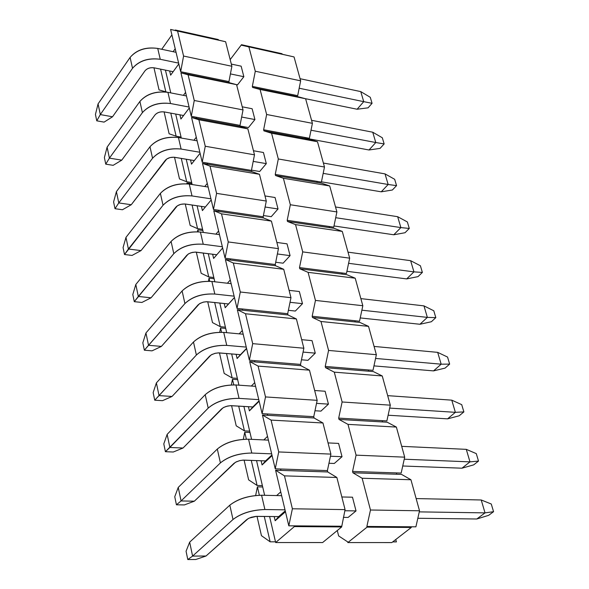 <?xml version="1.0" encoding="UTF-8"?>
<svg xmlns="http://www.w3.org/2000/svg" width="589" height="589" viewBox="0 0 589 589"><rect width="100%" height="100%" fill="white"/><g stroke="black" fill="none" stroke-linecap="round" stroke-linejoin="round"><path stroke-width="0.88" d="M243.853 76.703L241.137 66.167L243.853 76.703L237.536 84.838L243.853 76.703L230.424 73.905L243.853 76.703M370.474 510.008L362.139 478.253L352.914 472.79L352.561 471.436L356.073 455.15L347.996 424.374L339.021 419.434L338.682 418.116L342.113 401.985L334.28 372.152L325.555 367.698L325.224 366.424L328.581 350.433L320.983 321.491L312.494 317.5L312.17 316.264L315.454 300.419L308.076 272.339L299.816 268.783L299.499 267.583L302.709 251.886L295.553 224.615L287.498 221.479L287.196 220.315L290.34 204.751L283.383 178.268L275.542 175.529L275.247 174.396L278.317 158.971L271.566 133.239L263.916 130.868L263.629 129.771L266.64 114.487L260.073 89.469L252.615 87.452L252.335 86.384L255.287 71.232L248.897 46.906L241.623 45.22L241.49 44.705L230.181 59.614L241.49 44.705L241.623 45.22L248.897 46.906L255.287 71.232L252.335 86.384L252.615 87.452L260.073 89.469L266.64 114.487L263.629 129.771L263.916 130.868L271.566 133.239L278.317 158.971L275.247 174.396L275.542 175.529L283.383 178.268L290.34 204.751L287.196 220.315L287.498 221.479L295.553 224.615L302.709 251.886L299.499 267.583L299.816 268.783L308.076 272.339L315.454 300.419L312.17 316.264L312.494 317.5L320.983 321.491L328.581 350.433L325.224 366.424L325.555 367.698L334.28 372.152L342.113 401.985L338.682 418.116L339.021 419.434L347.996 424.374L356.073 455.15L352.561 471.436L352.914 472.79L362.139 478.253L370.474 510.008L419.515 510.781L410.938 479.748L362.139 478.253L410.938 479.748L401.529 474.395L352.914 472.79L396.765 474.241L396.404 472.908L352.561 471.436L401.168 473.07L404.695 457.16L356.073 455.15L404.695 457.16L396.375 427.069L347.996 424.374L396.375 427.069L387.223 422.217L339.021 419.434L382.497 421.945L382.151 420.656L338.682 418.116L386.87 420.929L390.316 405.166L342.113 401.985L390.316 405.166L382.246 375.966L334.28 372.152L382.246 375.966L373.338 371.578L325.555 367.698L368.655 371.203L368.316 369.951L325.224 366.424L372.999 370.334L376.364 354.703L328.581 350.433L376.364 354.703L368.53 326.365L320.983 321.491L368.53 326.365L359.864 322.426L312.494 317.5L355.219 321.94L354.887 320.733L312.17 316.264L359.533 321.219L362.824 305.728L315.454 300.419L362.824 305.728L355.219 278.207L308.076 272.339L355.219 278.207L346.774 274.688L299.816 268.783L342.165 274.106L341.848 272.928L299.499 267.583L346.45 273.51L349.675 258.159L302.709 251.886L349.675 258.159L342.283 231.418L295.553 224.615L342.283 231.418L334.059 228.296L287.498 221.479L329.487 227.634L329.177 226.485L287.196 220.315L333.742 227.155L336.901 211.937L290.34 204.751L336.901 211.937L329.715 185.955L283.383 178.268L329.715 185.955L321.697 183.208L275.542 175.529L317.162 182.457L316.86 181.346L275.247 174.396L321.388 182.097L324.48 167.018L278.317 158.971L324.48 167.018L317.493 141.75L271.566 133.239L317.493 141.75L309.674 139.365L263.916 130.868L305.183 138.533L304.888 137.451L263.629 129.771L309.38 138.29L312.406 123.337L266.64 114.487L312.406 123.337L305.61 98.761L260.073 89.469L305.61 98.761L297.982 96.714L252.615 87.452L293.528 95.808L293.241 94.755L252.335 86.384L297.688 95.661L300.655 80.84L255.287 71.232L300.655 80.84L294.044 56.927L241.623 45.22L282.183 54.232L282.043 53.717L241.49 44.705L282.043 53.717L282.183 54.232L294.044 56.927L300.655 80.84L297.688 95.661L293.241 94.755L293.528 95.808L305.61 98.761L312.406 123.337L309.38 138.29L304.888 137.451L305.183 138.533L317.493 141.75L324.48 167.018L321.388 182.097L316.86 181.346L317.162 182.457L321.697 183.208L329.715 185.955L336.901 211.937L333.742 227.155L329.177 226.485L329.487 227.634L334.059 228.296L342.283 231.418L349.675 258.159L346.45 273.51L341.848 272.928L342.165 274.106L346.774 274.688L355.219 278.207L362.824 305.728L359.533 321.219L354.887 320.733L355.219 321.94L359.864 322.426L368.53 326.365L376.364 354.703L372.999 370.334L368.316 369.951L368.655 371.203L373.338 371.578L382.246 375.966L390.316 405.166L386.87 420.929L382.151 420.656L382.497 421.945L387.223 422.217L396.375 427.069L404.695 457.16L401.168 473.07L396.404 472.908L396.765 474.241L401.529 474.395L410.938 479.748L419.515 510.781L370.474 510.008L366.873 526.441L370.474 510.008M337.283 530.534L338.646 535.931L347.672 541.873L347.849 542.565L367.057 527.14L366.873 526.441L367.057 527.14L347.849 542.565L347.672 541.873L338.646 535.931L337.283 530.534M252.129 108.737L254.927 119.56L248.455 127.57L254.927 119.56L252.129 108.737L242.234 106.808L252.129 108.737M263.438 152.499L266.309 163.632L259.683 171.502L266.309 163.632L263.438 152.499L253.447 150.74L263.438 152.499M275.063 197.514L278.023 208.97L271.234 216.693L278.023 208.97L275.063 197.514L264.991 195.938L275.063 197.514M287.034 243.839L290.082 255.633L283.118 263.187L290.082 255.633L287.034 243.839L276.867 242.454L287.034 243.839M299.352 291.526L302.488 303.666L295.354 311.051L302.488 303.666L299.352 291.526L289.089 290.348L299.352 291.526M312.037 340.641L315.27 353.15L307.951 360.335L315.27 353.15L312.037 340.641L301.686 339.676L312.037 340.641M325.113 391.243L328.441 404.135L320.931 411.115L328.441 404.135L325.113 391.243L314.666 390.507L325.113 391.243M338.587 443.407L342.025 456.696L334.309 463.462L342.025 456.696L338.587 443.407L328.044 442.913L338.587 443.407M352.487 497.204L356.028 510.913L348.106 517.436L356.028 510.913L352.487 497.204L341.841 496.969L352.487 497.204M396.412 541.902L392.686 541.902L396.412 541.902L395.771 539.509L396.412 541.902M391.818 542.579L347.849 542.565L391.818 542.579L411.291 527.472L367.057 527.14L411.291 527.472L411.1 526.787L366.873 526.441L415.9 526.831L419.515 510.781L415.9 526.831L411.1 526.787L411.291 527.472L391.818 542.579M491.27 504.007L493.56 511.694L488.627 515.346L476.81 518.99L485.027 512.872L493.56 511.694L491.27 504.007L481.22 499.98L491.27 504.007M481.22 499.98L485.027 512.872L481.22 499.98L416.143 498.574L481.22 499.98M281.638 495.673L261.582 495.239L264.903 509.529L285.01 509.831L264.903 509.529C251.805 510.022 241.173 513.343 233.008 519.491L192.588 556.097L206.017 556.016L248.219 518.578L251.341 517.267L255.751 516.391L278.693 516.597L256.421 516.347L249.095 518.129L246.681 519.631L206.017 556.016L195.813 559.491L187.788 559.55L192.588 556.097L233.008 519.491C241.1 513.255 251.731 509.934 264.903 509.529L261.582 495.239L281.638 495.673M344.823 510.744L356.028 510.913L344.823 510.744M419.265 511.878L485.027 512.872L419.265 511.878M343.394 517.378L348.106 517.436L343.394 517.378M417.829 518.276L476.81 518.99L488.627 515.346L493.56 511.694L485.027 512.872L476.81 518.99L417.829 518.276M189.673 542.145L229.82 505.171C237.934 498.971 248.521 495.658 261.582 495.239C248.448 495.57 237.86 498.883 229.82 505.171L233.008 519.491L229.82 505.171L189.673 542.145L192.588 556.097L189.673 542.145L186.065 551.23L187.788 559.55L186.065 551.23L189.673 542.145M192.588 556.097L187.788 559.55L195.813 559.491L206.017 556.016L192.588 556.097M476.28 453.611L478.504 461.077L473.689 464.861L461.967 468.196L469.978 461.872L478.504 461.077L476.28 453.611L466.289 449.348L476.28 453.611M466.289 449.348L469.978 461.872L466.289 449.348L401.698 446.344L466.289 449.348M268.407 440.138L248.558 439.217L251.775 453.051L271.676 453.854L251.775 453.051C238.832 453.272 228.37 456.549 220.404 462.902L181.066 500.944L194.348 501.187L235.431 462.291L239.384 460.716L242.852 460.142L265.551 460.907L243.515 460.112L240.084 460.546L236.292 461.835L233.936 463.381L194.348 501.187L184.364 504.928L176.428 504.795L181.066 500.944L220.404 462.902C228.296 456.453 238.751 453.177 251.775 453.051L248.558 439.217L268.407 440.138M330.451 456.232L342.025 456.696L330.451 456.232M404.238 459.214L469.978 461.872L404.238 459.214M328.957 463.263L334.309 463.462L328.957 463.263M402.736 466.002L461.967 468.196L473.689 464.861L478.504 461.077L469.978 461.872L461.967 468.196L402.736 466.002M178.239 487.42L217.319 449.039C225.234 442.641 235.652 439.365 248.558 439.217C235.571 439.269 225.16 442.545 217.319 449.039L220.404 462.902L217.319 449.039L178.239 487.42L181.066 500.944L178.239 487.42L174.756 496.726L176.428 504.795L174.756 496.726L178.239 487.42M181.066 500.944L176.428 504.795L184.364 504.928L194.348 501.187L181.066 500.944M461.71 404.643L463.874 411.902L459.177 415.797L447.559 418.853L455.363 412.329L463.874 411.902L461.71 404.643L451.778 400.159L461.71 404.643M451.778 400.159L455.363 412.329L451.778 400.159L387.687 395.646L451.778 400.159M255.597 386.347L235.946 384.963L239.06 398.37L258.762 399.636L239.06 398.37C226.264 398.319 215.979 401.565 208.204 408.103L169.89 447.478L183.032 448.023L223.054 407.779L226.066 406.454L230.358 405.666L252.828 406.955L231.006 405.652L227.626 406.042L223.901 407.316L221.589 408.899L183.032 448.023L173.269 452.013L165.413 451.704L208.204 408.103C215.898 401.462 226.191 398.223 239.06 398.37L235.946 384.963L255.597 386.347M316.536 403.369L328.441 404.135L316.536 403.369M389.675 408.089L455.363 412.329L389.675 408.089M314.99 410.754L320.931 411.115L314.99 410.754M388.114 415.223L447.559 418.853L459.177 415.797L463.874 411.902L455.363 412.329L447.559 418.853L388.114 415.223M167.143 434.365L205.208 394.674C212.938 388.092 223.187 384.86 235.946 384.963C223.106 384.757 212.865 387.989 205.208 394.674L208.204 408.103L205.208 394.674L167.143 434.365L169.89 447.478L167.143 434.365L163.794 443.878L165.413 451.704L163.794 443.878L167.143 434.365M169.89 447.478L165.413 451.704L173.269 452.013L183.032 448.023L169.89 447.478M447.552 357.052L449.65 364.105L445.078 368.11L433.548 370.893L441.168 364.186L449.65 364.105L447.552 357.052L437.679 352.362L447.552 357.052M437.679 352.362L441.168 364.186L437.679 352.362L374.081 346.428L437.679 352.362M243.183 334.221L223.732 332.402L226.75 345.39L246.254 347.098L226.75 345.39C214.094 345.095 203.971 348.305 196.38 355.02L159.045 395.617L172.054 396.449L211.061 354.961L214.875 353.378L218.247 352.885L240.489 354.666L218.894 352.877L215.552 353.223L211.885 354.49L209.632 356.109L172.054 396.449L162.505 400.675L154.73 400.196L196.38 355.02C203.89 348.195 214.013 344.992 226.75 345.39L223.732 332.402L243.183 334.221M303.07 352.082L315.27 353.15L303.07 352.082M375.561 358.436L441.168 364.186L375.561 358.436M301.472 359.791L307.951 360.335L301.472 359.791M373.956 365.887L433.548 370.893L445.078 368.11L449.65 364.105L441.168 364.186L433.548 370.893L373.956 365.887M156.387 382.902L193.479 342.003C201.026 335.251 211.112 332.056 223.732 332.402C211.031 331.938 200.952 335.141 193.479 342.003L196.38 355.02L193.479 342.003L156.387 382.902L159.045 395.617L156.387 382.902L153.155 392.605L154.73 400.196L153.155 392.605L156.387 382.902M159.045 395.617L154.73 400.196L162.505 400.675L172.054 396.449L159.045 395.617M433.784 310.771L435.823 317.633L431.362 321.741L419.928 324.267L427.356 317.383L435.823 317.633L433.784 310.771L423.97 305.882L433.784 310.771M423.97 305.882L427.356 317.383L423.97 305.882L360.858 298.616L423.97 305.882M231.146 283.67L211.885 281.454L214.816 294.044L234.12 296.164L214.816 294.044C202.299 293.521 192.338 296.694 184.917 303.563L148.531 345.301L161.401 346.398L199.435 303.755L203.183 302.172L206.511 301.715L228.532 303.961L207.151 301.723L203.853 302.017L200.245 303.283L198.029 304.925L161.401 346.398L152.05 350.845L144.357 350.205L184.917 303.563C192.257 296.576 202.218 293.403 214.816 294.044L211.885 281.454L231.146 283.67M290.016 302.304L302.488 303.666L290.016 302.304M361.874 310.189L427.356 317.383L361.874 310.189M288.389 310.307L295.354 311.051L288.389 310.307M360.232 317.927L419.928 324.267L431.362 321.741L435.823 317.633L427.356 317.383L419.928 324.267L360.232 317.927M145.947 332.954L182.111 290.944C189.481 284.038 199.406 280.872 211.885 281.454C199.332 280.754 189.4 283.92 182.111 290.944L184.917 303.563L182.111 290.944L145.947 332.954L148.531 345.301L145.947 332.954L142.825 342.835L144.357 350.205L142.825 342.835L145.947 332.954M148.531 345.301L144.357 350.205L152.05 350.845L161.401 346.398L148.531 345.301M420.391 265.757L422.379 272.427L418.013 276.631L406.675 278.906L413.934 271.868L422.379 272.427L420.391 265.757L410.636 260.684L420.391 265.757M410.636 260.684L413.934 271.868L410.636 260.684L348.018 252.151L410.636 260.684M219.469 234.636L200.4 232.037L203.242 244.251L222.355 246.754L203.242 244.251C190.865 243.507 181.051 246.644 173.807 253.66L138.319 296.458L151.064 297.798L188.156 254.095L191.013 252.747L195.128 252.085L216.796 254.75L195.762 252.099L192.5 252.357L188.951 253.609L186.787 255.287L151.064 297.798L141.905 302.452L134.285 301.671L173.807 253.66C180.978 246.526 190.784 243.39 203.242 244.251L200.4 232.037L219.469 234.636M277.367 253.969L290.082 255.633L277.367 253.969M348.592 263.305L413.934 271.868L348.592 263.305M275.704 262.245L283.118 263.187L275.704 262.245M346.914 271.301L406.675 278.906L418.013 276.631L422.379 272.427L413.934 271.868L406.675 278.906L346.914 271.301M135.816 284.472L171.082 241.424C178.29 234.37 188.06 231.241 200.4 232.037C187.979 231.124 178.209 234.245 171.082 241.424L173.807 253.66L171.082 241.424L135.816 284.472L138.319 296.458L135.816 284.472L132.805 294.507L134.285 301.671L132.805 294.507L135.816 284.472M138.319 296.458L134.285 301.671L141.905 302.452L151.064 297.798L138.319 296.458M407.36 221.943L409.289 228.444L405.033 232.729L393.783 234.775L400.873 227.59L409.289 228.444L407.36 221.943L397.663 216.7L407.36 221.943M397.663 216.7L400.873 227.59L397.663 216.7L335.524 206.982L397.663 216.7M208.131 187.044L189.26 184.085L192.014 195.938L210.936 198.81L192.014 195.938C179.77 194.996 170.111 198.095 163.028 205.252L128.409 249.022L141.014 250.597L175.868 207.122C178.231 204.758 181.427 203.735 185.476 204.037L205.384 206.975L184.703 203.956L180.735 204.346L177.37 205.797L141.014 250.597L132.039 255.442L124.507 254.522L163.028 205.252C170.03 197.97 179.689 194.871 192.014 195.938L189.26 184.085L208.131 187.044M265.102 207.011L278.023 208.97L265.102 207.011M335.701 217.709L400.873 227.59L335.701 217.709M263.408 215.537L271.234 216.693L263.408 215.537M333.992 225.955L393.783 234.775L405.033 232.729L409.289 228.444L400.873 227.59L393.783 234.775L333.992 225.955M125.972 237.374L160.377 193.369C167.423 186.19 177.053 183.091 189.26 184.085C176.972 182.965 167.342 186.058 160.377 193.369L163.028 205.252L160.377 193.369L125.972 237.374L128.409 249.022L125.972 237.374L123.064 247.564L124.507 254.522L123.064 247.564L125.972 237.374M128.409 249.022L124.507 254.522L132.039 255.442L141.014 250.597L128.409 249.022M394.674 179.299L396.552 185.623L392.392 189.997L381.238 191.815L388.158 184.49L396.552 185.623L394.674 179.299L385.037 173.895L394.674 179.299M385.037 173.895L388.158 184.49L385.037 173.895L323.383 163.05L385.037 173.895M197.131 140.83L178.438 137.546L181.11 149.054L199.848 152.256L181.11 149.054C169.006 147.913 159.486 150.983 152.558 158.257L118.772 202.933L131.259 204.729L165.273 160.355C167.578 157.955 170.736 156.939 174.742 157.307L194.311 160.576L173.976 157.211L170.052 157.565L166.746 159.015L131.259 204.729L122.46 209.75L114.995 208.697L118.772 202.933L152.558 158.257C159.405 150.85 168.925 147.787 181.11 149.054L178.438 137.546L197.131 140.83M253.204 161.393L266.309 163.632L253.204 161.393M323.177 173.365L388.158 184.49L323.177 173.365M251.481 170.133L259.683 171.502L251.481 170.133M321.447 181.824L381.238 191.815L392.392 189.997L396.552 185.623L388.158 184.49L381.238 191.815L321.447 181.824M116.408 191.616L149.989 146.727C156.88 139.424 166.363 136.361 178.438 137.546C166.282 136.228 156.799 139.291 149.989 146.727L152.558 158.257L149.989 146.727L116.408 191.616L118.772 202.933L116.408 191.616L113.596 201.939L114.995 208.697L113.596 201.939L116.408 191.616M118.772 202.933L114.995 208.697L122.46 209.75L131.259 204.729L118.772 202.933M382.313 137.767L384.146 143.922L380.082 148.376L369.016 149.989L375.782 142.531L384.146 143.922L382.313 137.767L372.741 132.216L382.313 137.767M372.741 132.216L375.782 142.531L372.741 132.216L311.566 120.303L372.741 132.216M186.441 95.948L167.931 92.34L170.53 103.524L189.084 107.043L170.53 103.524C158.551 102.206 149.179 105.24 142.398 112.632L109.407 158.139L121.768 160.142L154.988 114.943C157.241 112.506 160.348 111.498 164.309 111.925L183.577 115.51L164.309 111.925C160.326 111.454 157.211 112.462 154.988 114.943L121.768 160.142L113.147 165.332L105.755 164.154L109.407 158.139L142.398 112.632C149.098 105.107 158.47 102.066 170.53 103.524L167.931 92.34L186.441 95.948M241.645 117.034L254.927 119.56L241.645 117.034M311.007 130.221L375.782 142.531L311.007 130.221M240.194 126.031L248.455 127.57L240.194 126.031M305.065 138.098L369.016 149.989L380.082 148.376L384.146 143.922L375.782 142.531L369.016 149.989L305.065 138.098M107.11 147.132L139.902 101.426C146.646 94.012 155.989 90.986 167.931 92.34C155.908 90.846 146.565 93.872 139.902 101.426L142.398 112.632L139.902 101.426L107.11 147.132L109.407 158.139L107.11 147.132L104.393 157.58L105.755 164.154L104.393 157.58L107.11 147.132M109.407 158.139L105.755 164.154L113.147 165.332L121.768 160.142L109.407 158.139M370.282 97.303L372.064 103.311L368.088 107.824L357.111 109.237L363.73 101.661L372.064 103.311L370.282 97.303L360.762 91.612L370.282 97.303M360.762 91.612L363.73 101.661L360.762 91.612L300.066 78.705L360.762 91.612M241.137 66.167L231.322 64.083L241.137 66.167M176.052 52.325L157.727 48.431L160.252 59.29L178.622 63.119L160.252 59.29C148.399 57.803 139.159 60.807 132.525 68.302L100.307 114.575L112.536 116.777L144.99 70.82C147.191 68.346 150.261 67.352 154.178 67.831L173.151 71.703L154.178 67.831C150.232 67.301 147.169 68.302 144.99 70.82L112.536 116.777L104.084 122.122L96.765 120.826L100.307 114.575L132.525 68.302C139.078 60.667 148.318 57.663 160.252 59.29L157.727 48.431L176.052 52.325M299.183 88.225L363.73 101.661L299.183 88.225M236.137 84.558L237.536 84.838L236.137 84.558M305.154 98.635L357.111 109.237L368.088 107.824L372.064 103.311L363.73 101.661L357.111 109.237L305.154 98.635M98.068 103.878L130.103 57.413C136.7 49.896 145.91 46.899 157.727 48.431C145.829 46.759 136.619 49.756 130.103 57.413L132.525 68.302L130.103 57.413L98.068 103.878L100.307 114.575L98.068 103.878L95.44 114.435L96.765 120.826L95.44 114.435L98.068 103.878M100.307 114.575L96.765 120.826L104.084 122.122L112.536 116.777L100.307 114.575M218.305 39.551L218.438 40.074L225.616 41.738L231.882 66.277L228.952 81.591L229.224 82.674L236.579 84.676L243.029 109.922L240.025 125.376L240.312 126.48L247.859 128.844L254.492 154.826L251.429 170.42L251.717 171.561L259.462 174.3L266.294 201.04L263.165 216.781L263.46 217.959L271.411 221.103L278.442 248.639L275.247 264.527L275.549 265.735L283.721 269.306L290.966 297.681L287.69 313.709L288.006 314.953L296.4 318.973L303.865 348.224L300.523 364.4L300.846 365.688L309.468 370.172L317.169 400.336L313.746 416.666L314.084 417.991L322.956 422.983L330.9 454.104L327.396 470.589L327.742 471.958L336.864 477.48L345.073 509.61L341.657 526.941L322.617 542.55L341.657 526.941L345.073 509.61L336.864 477.48L327.742 471.958L327.396 470.589L330.9 454.104L322.956 422.983L314.084 417.991L313.746 416.666L317.169 400.336L309.468 370.172L300.846 365.688L300.523 364.4L303.865 348.224L296.4 318.973L288.006 314.953L287.69 313.709L290.966 297.681L283.721 269.306L275.549 265.735L275.247 264.527L278.442 248.639L271.411 221.103L263.46 217.959L263.165 216.781L266.294 201.04L259.462 174.3L251.717 171.561L251.429 170.42L254.492 154.826L247.859 128.844L240.312 126.48L240.025 125.376L243.029 109.922L236.579 84.676L229.224 82.674L228.952 81.591L231.882 66.277L225.616 41.738L218.438 40.074L218.305 39.551L175.353 30.002L218.305 39.551M175.205 48.784L173.122 51.707L175.205 48.784M169.647 70.989L170.633 75.171L169.647 70.989M261.45 535.666L257.01 516.332L261.45 535.666L270.152 541.821L261.45 535.666M255.641 495.504L257.408 486.853L262.701 486.985L262.377 485.601L257.091 485.461L248.632 479.873L244.089 460.112L248.632 479.873L257.091 485.461L262.377 485.601L264.645 495.305L262.701 486.985L257.408 486.853L255.641 495.504M243.316 439.313L244.744 432.216L249.986 432.473L249.67 431.133L244.435 430.876L236.211 425.818L231.58 405.659L236.211 425.818L244.435 430.876L249.67 431.133L251.591 439.357L249.986 432.473L244.744 432.216L246.364 439.18L244.744 432.216L243.316 439.313M231.352 384.926L232.478 379.272L237.661 379.647L237.36 378.352L232.176 377.969L224.173 373.419L219.461 352.899L224.173 373.419L232.176 377.969L237.36 378.352L238.95 385.177L237.661 379.647L232.478 379.272L233.774 384.882L232.478 379.272L231.352 384.926M219.726 332.262L220.573 327.94L225.712 328.426L225.418 327.167L220.286 326.674L212.504 322.603L207.711 301.752L212.504 322.603L220.286 326.674L225.418 327.167L226.699 332.682L225.712 328.426L220.573 327.94L221.582 332.27L220.573 327.94L219.726 332.262M208.432 281.24L209.036 278.141L214.116 278.737L213.829 277.515L208.749 276.918L201.173 273.296L196.314 252.144L201.173 273.296L208.749 276.918L213.829 277.515L214.83 281.792L214.116 278.737L209.036 278.141L209.758 281.277L209.036 278.141L208.432 281.24M197.455 231.779L197.83 229.82L202.866 230.505L202.587 229.32L197.558 228.628L190.173 225.432L185.255 204.008L190.173 225.432L197.558 228.628L202.587 229.32L203.308 232.434L202.866 230.505L197.83 229.82L198.294 231.823L197.83 229.82L197.455 231.779M186.787 183.812L186.956 182.899L191.94 183.68L191.668 182.531L186.691 181.743L179.498 178.946L174.521 157.27L179.498 178.946L186.691 181.743L191.668 182.531L192.139 184.541L191.94 183.68L186.956 182.899L187.177 183.842L186.956 182.899L186.787 183.812M181.287 138.047L181.066 137.075L176.133 136.206L169.124 133.791L164.095 111.888L169.124 133.791L176.133 136.206L181.066 137.075L181.287 138.047M167.254 92.223L159.037 89.896L153.957 67.794L159.037 89.896L167.254 92.223M161.717 49.277L171.9 34.884L161.717 49.277M175.043 30.437L175.353 30.002L175.478 30.532L218.438 40.074L170.604 29.45L225.616 41.738L177.576 31.07L183.577 56.051L231.882 66.277L183.577 56.051L180.668 71.711L228.952 81.591L185.587 72.719L185.852 73.816L229.224 82.674L180.926 72.808L188.082 74.781L236.579 84.676L188.082 74.781L194.26 100.491L243.029 109.922L194.26 100.491L191.285 116.298L240.025 125.376L196.255 117.226L196.527 118.352L240.312 126.48L191.558 117.432L198.891 119.773L247.859 128.844L198.891 119.773L205.259 146.249L254.492 154.826L205.259 146.249L202.218 162.203L251.429 170.42L207.24 163.035L207.512 164.198L251.717 171.561L202.498 163.367L210.03 166.105L259.462 174.3L210.03 166.105L216.583 193.376L266.294 201.04L216.583 193.376L213.476 209.478L263.165 216.781L218.548 210.221L218.836 211.422L263.46 217.959L213.763 210.678L221.501 213.836L271.411 221.103L221.501 213.836L228.252 241.939L278.442 248.639L228.252 241.939L225.079 258.196L275.247 264.527L230.196 258.843L230.49 260.073L275.549 265.735L225.373 259.432L233.325 263.025L283.721 269.306L233.325 263.025L240.29 292.004L290.966 297.681L240.29 292.004L237.036 308.415L287.69 313.709L242.212 308.953L242.513 310.226L288.006 314.953L237.345 309.689L245.51 313.753L296.4 318.973L245.51 313.753L252.696 343.645L303.865 348.224L252.696 343.645L249.375 360.21L300.523 364.4L254.595 360.637L254.912 361.948L300.846 365.688L249.684 361.521L258.092 366.086L309.468 370.172L258.092 366.086L265.506 396.934L317.169 400.336L265.506 396.934L262.105 413.655L313.746 416.666L267.377 413.964L267.7 415.319L314.084 417.991L262.429 415.009L271.073 420.097L322.956 422.983L271.073 420.097L278.722 451.947L330.9 454.104L278.722 451.947L275.24 468.829L327.396 470.589L280.57 469.006L280.909 470.405L327.742 471.958L275.578 470.228L284.472 475.875L336.864 477.48L284.472 475.875L292.387 508.778L345.073 509.61L292.387 508.778L288.816 525.822L341.48 526.235L294.198 525.859L294.367 526.581L341.657 526.941L294.367 526.581L275.659 542.535L322.617 542.55L275.659 542.535L275.497 541.821L270.152 541.821L264.262 516.42L270.152 541.821L275.497 541.821L275.659 542.535L294.367 526.581L294.198 525.859L288.816 525.822L275.578 470.228L280.909 470.405L280.57 469.006L275.24 468.829L262.429 415.009L267.7 415.319L267.377 413.964L262.105 413.655L249.684 361.521L254.912 361.948L254.595 360.637L249.375 360.21L237.345 309.689L242.513 310.226L242.212 308.953L237.036 308.415L225.373 259.432L230.49 260.073L230.196 258.843L225.079 258.196L213.763 210.678L218.836 211.422L218.548 210.221L213.476 209.478L202.498 163.367L207.512 164.198L207.24 163.035L202.218 162.203L191.558 117.432L196.527 118.352L196.255 117.226L191.285 116.298L180.926 72.808L185.852 73.816L185.587 72.719L180.668 71.711L170.604 29.45L175.478 30.532L175.353 30.002L175.043 30.437M228.532 303.961L234.429 297.46L225.189 307.708L224.203 303.497L225.189 307.708L228.532 303.961M240.489 354.666L246.548 348.335L237.102 358.51L236.115 354.298L237.102 358.51L240.489 354.666M252.828 406.955L259.042 400.814L249.397 410.894L248.411 406.69L249.397 410.894L252.828 406.955M265.551 460.907L271.941 454.958L262.076 464.942L261.089 460.738L262.076 464.942L265.551 460.907M278.693 516.597L285.253 510.869L278.693 516.597L275.166 520.735L274.179 516.538L275.166 520.735L278.693 516.597M165.443 70.128L170.758 92.893L165.443 70.128M175.691 114.045L181.066 137.075L175.691 114.045M186.234 159.229L191.668 182.531L186.234 159.229M197.087 205.752L202.587 229.32L197.087 205.752M208.263 253.66L213.829 277.515L208.263 253.66M219.785 303.033L225.418 327.167L219.785 303.033M231.654 353.923L237.36 378.352L231.654 353.923M243.905 406.41L249.67 431.133L243.905 406.41M256.539 460.576L262.377 485.601L256.539 460.576M269.585 516.487L275.497 541.821L269.585 516.487M178.806 63.906L170.633 75.171L178.806 63.906M180.919 119.022L179.932 114.833L180.919 119.022L189.297 107.934L180.919 119.022M183.378 95.352L185.587 92.377L183.378 95.352M191.506 164.147L190.519 159.943L191.506 164.147L200.083 153.25L191.506 164.147M193.921 140.27L196.277 137.244L193.921 140.27M202.402 210.59L201.416 206.386L202.402 210.59L211.201 199.914L202.402 210.59M204.766 186.514L207.269 183.422L204.766 186.514M213.623 258.424L212.636 254.22L213.623 258.424L222.642 247.976L213.623 258.424M215.92 234.15L218.6 230.991L215.92 234.15M227.391 283.235L230.27 280.003L227.391 283.235M234.444 297.511L225.189 307.708L234.444 297.511M239.186 333.845L242.307 330.525L239.186 333.845M246.607 348.578L237.102 358.51L246.607 348.578M251.326 386.045L254.713 382.629L251.326 386.045M259.153 401.256L249.397 410.894L259.153 401.256M263.806 439.924L267.516 436.397L263.806 439.924M272.096 455.621L262.076 464.942L272.096 455.621M276.631 495.563L280.739 491.903L276.631 495.563M285.466 511.753L275.166 520.735L285.466 511.753M259.359 495.246L257.408 486.853L259.359 495.246M251.275 460.377L257.091 485.461L251.275 460.377M238.692 406.093L244.435 430.876L238.692 406.093M226.5 353.488L232.176 377.969L226.5 353.488M214.676 302.488L220.286 326.674L214.676 302.488M203.212 253.02L208.749 276.918L203.212 253.02M192.08 205.009L197.558 228.628L192.08 205.009M181.279 158.404L186.691 181.743L181.279 158.404M170.781 113.132L176.133 136.206L170.781 113.132M160.583 69.141L165.877 91.95L160.583 69.141M183.577 56.051L177.576 31.07L170.604 29.45L180.668 71.711L183.577 56.051M194.26 100.491L188.082 74.781L180.926 72.808L191.285 116.298L194.26 100.491M205.259 146.249L198.891 119.773L191.558 117.432L202.218 162.203L205.259 146.249M216.583 193.376L210.03 166.105L202.498 163.367L213.476 209.478L216.583 193.376M228.252 241.939L221.501 213.836L213.763 210.678L225.079 258.196L228.252 241.939M240.29 292.004L233.325 263.025L225.373 259.432L237.036 308.415L240.29 292.004M252.696 343.645L245.51 313.753L237.345 309.689L249.375 360.21L252.696 343.645M265.506 396.934L258.092 366.086L249.684 361.521L262.105 413.655L265.506 396.934M278.722 451.947L271.073 420.097L262.429 415.009L275.24 468.829L278.722 451.947M292.387 508.778L284.472 475.875L275.578 470.228L288.816 525.822L292.387 508.778"/></g></svg>
